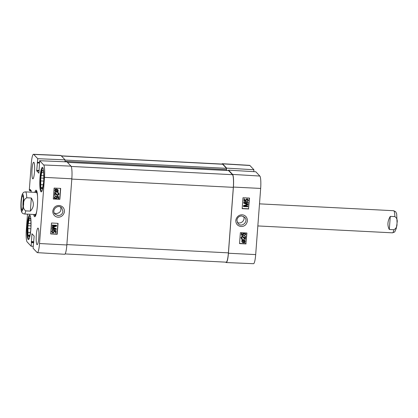 <?xml version="1.0" encoding="UTF-8"?>
<svg xmlns="http://www.w3.org/2000/svg" width="418" height="418" viewBox="0 0 418 418"><rect width="100%" height="100%" fill="white"/><g stroke="black" fill="none" stroke-linecap="round" stroke-linejoin="round"><path stroke-width="0.63" d="M65.114 253.93L226.19 262.175A11.072 1.75 -87.1 0 0 228.4 252.859L233.328 187.348A11.072 1.75 -87.1 0 0 232.502 174.687L228.589 170.591M226.519 170.471L226.504 168.329L222.637 164.232A11.072 1.75 -87.1 0 0 222.381 164.096L61.289 155.851M65.02 160.491L64.973 161.787M23.042 206.696A5.444 0.862 92.9 0 1 23.037 202.019A5.444 0.862 92.9 0 1 23.434 198.994M21.276 201.695A6.991 1.108 -87.1 0 0 22.144 209.7A6.991 1.108 -87.1 0 0 23.424 202.855A6.991 1.108 -87.1 0 0 22.849 195.911A6.991 1.108 -87.1 0 0 21.276 201.695M21.13 200.321L20.973 202.375M31.329 198.007C34.323 202.986 33.994 207.354 30.347 211.111L25.759 210.876C23.638 209.402 22.943 207.176 23.669 204.193C23.392 201.157 24.422 199.02 26.747 197.777L31.329 198.007L30.347 211.111M389.304 229.482C387.183 225.427 387.512 221.059 390.292 216.378L394.874 216.613C396.995 218.086 397.696 220.317 396.969 223.301C397.241 226.331 396.217 228.474 393.892 229.717L389.304 229.482L390.292 216.378M60.641 207.124C61.556 210.918 60.056 213.065 56.143 213.567L54.298 213.065M43.592 182.321L43.352 183.659A9.076 1.437 92.9 0 1 42.798 186.752L42.37 189.171L41.904 188.68L42.448 188.706M42.558 188.116L41.314 188.053L40.849 187.562L42.636 187.651M43.691 172.613L41.732 172.514L42.161 170.089L42.626 170.581A9.076 1.437 92.9 0 1 42.73 170.565A9.076 1.437 92.9 0 1 43.216 171.208L43.681 171.699L43.712 174.609A9.076 1.437 92.9 0 1 43.754 178.329L43.77 179.735M43.686 181.083L40.776 180.931L40.745 178.021L43.754 178.178M40.745 178.021L41.178 175.602L43.759 175.732M40.849 187.562L40.818 184.651L43.195 184.772M42.077 190.78A11.401 1.803 92.9 0 1 41.403 190.859A11.401 1.803 92.9 0 1 40.462 179.536A11.401 1.803 92.9 0 1 42.552 168.376A11.401 1.803 92.9 0 1 43.216 168.522M41.904 188.68A9.076 1.437 92.9 0 1 41.8 188.696A9.076 1.437 92.9 0 1 41.314 188.053M40.818 184.651A9.076 1.437 92.9 0 1 40.776 180.931M41.178 175.602A9.076 1.437 92.9 0 1 41.732 172.514M30.77 230.041L30.53 231.379A9.076 1.437 92.9 0 1 29.981 234.472L29.547 236.891L29.082 236.4L29.631 236.426M29.735 235.836L28.492 235.773L28.027 235.282L29.819 235.371M30.869 220.333L28.91 220.234L29.344 217.809L29.803 218.3A9.076 1.437 92.9 0 1 29.908 218.285A9.076 1.437 92.9 0 1 30.399 218.927L30.859 219.419L30.89 222.329A9.076 1.437 92.9 0 1 30.932 226.049L30.948 227.455M30.869 228.803L27.959 228.651L27.928 225.741L30.937 225.898M27.928 225.741L28.356 223.322L30.937 223.452M28.027 235.282L27.996 232.371L30.373 232.492M29.255 238.5A11.401 1.803 92.9 0 1 28.581 238.579A11.401 1.803 92.9 0 1 27.645 227.256A11.401 1.803 92.9 0 1 29.73 216.096A11.401 1.803 92.9 0 1 30.394 216.242M29.082 236.4A9.076 1.437 92.9 0 1 28.983 236.416A9.076 1.437 92.9 0 1 28.492 235.773M27.996 232.371A9.076 1.437 92.9 0 1 27.959 228.651M28.356 223.322A9.076 1.437 92.9 0 1 28.91 220.234M34.736 214.518A11.678 1.844 -87.1 0 0 35.018 215.009A11.678 1.844 -87.1 0 0 35.217 215.145A11.678 1.844 -87.1 0 0 36.188 213.932M37.254 193.137A11.678 1.844 -87.1 0 0 36.408 191.836A11.678 1.844 -87.1 0 0 35.864 192.405M35.222 214.533A11.072 1.75 -87.1 0 0 36.805 210.792M37.547 196.324A11.072 1.75 -87.1 0 0 36.35 192.442M53.002 230.59L52.114 231.389L52.328 232.032L53.117 232.366L54.178 231.488L53.917 230.172L56.132 230.71L55.965 232.883L55.453 232.857L55.584 231.117L54.429 230.814L54.643 231.656L53.123 232.941L52.119 232.539L51.581 231.264L52.908 229.921L53.002 230.59M52.287 231.98L53.023 232.267L54.084 231.384L53.948 230.799M53.718 230.569L53.917 230.172M53.823 230.067L56.132 230.71M55.484 231.091L55.453 232.857M52.119 232.539L51.675 231.368L52.997 230.025M56.592 225.312L56.529 226.18L52.689 227.23L56.336 228.709L56.278 229.482L51.905 229.252L51.947 228.698L55.61 228.892L52.046 227.423L52.083 226.906L55.902 225.835L52.177 225.636L52.219 225.083L56.592 225.312L52.219 225.083M52.6 227.126L56.336 228.709M51.947 228.698L51.905 229.252M51.858 228.594L55.333 228.777M52.083 226.906L52.046 227.423M51.989 226.802L55.51 225.814M52.13 224.978L52.177 225.636M54.763 198.571L54.319 197.395L55.646 196.058L55.651 196.622L54.758 197.416L54.972 198.059L55.761 198.398L56.822 197.521L56.561 196.204L58.776 196.742L58.614 198.911L58.097 198.884L58.227 197.144L57.073 196.847L57.287 197.688L55.766 198.968L54.601 198.404M54.93 198.007L55.667 198.294L56.728 197.416L56.597 196.826M56.362 196.596L56.561 196.204M56.467 196.099L58.776 196.742M58.133 197.118L58.097 198.884M54.669 198.466L54.225 197.291L55.646 196.058M54.544 195.42L54.758 192.536L57.773 195.028L58.593 194.245L58.405 193.612L57.778 193.346L57.877 192.797L58.734 193.21L59.032 194.281L57.721 195.582L56.582 194.929L55.218 193.309L55.061 195.446L54.544 195.42L54.758 192.536M54.664 192.432L55.129 192.614M55.035 192.515L55.803 193.126M56.811 194.407L57.679 194.924L58.499 194.14L58.353 193.565M57.877 192.797L57.778 193.346M57.783 192.693L58.687 193.158M56.534 194.877L55.129 193.205M55.516 193.571L55.218 193.309M55.437 191.324L57.193 191.522M57.287 191.627L55.479 191.376L55.223 190.582L55.547 189.866L57.287 191.627M57.532 191.454L55.787 189.688L56.634 189.532L57.611 189.918L57.872 190.733L57.532 191.454L57.564 189.866M55.798 189.688L57.438 191.35M58.206 192.134L56.43 192.223L55.207 191.695L54.852 190.577L55.27 189.589L55.082 188.978L55.495 189.396L56.66 189.088L57.893 189.615L58.243 190.749L57.815 191.737L58.206 192.134L57.815 191.731M55.16 191.643L54.758 190.472L55.181 189.485M54.988 188.873L55.495 189.396M55.401 189.291L56.566 188.983L57.846 189.563M53.311 198.822L55.484 198.931M56.049 198.963L59.701 199.156L60.511 188.403M51.492 223.008L58.05 223.348L57.229 234.268L50.672 233.923L51.492 223.008M50.682 233.761L57.073 234.096L57.883 223.343M54.115 188.063L60.678 188.408L59.858 199.329L53.295 198.984L54.115 188.063M62.946 211.351C62.465 214.079 60.845 215.5 58.086 215.62L55.098 214.241C50.928 210.254 58.003 203.587 61.759 207.976L62.946 211.351M52.778 211.022C52.684 218.541 62.554 219.638 64.435 211.879C64.518 208.295 62.841 206.173 59.408 205.515C55.834 205.384 53.629 207.218 52.778 211.022M37.359 252.644L64.638 254.285A11.072 1.75 -87.1 0 0 66.849 244.969L71.828 178.799A11.072 1.75 -87.1 0 0 71.003 166.139L66.974 161.87L39.663 160.716L43.691 164.979A10.831 1.714 92.9 0 1 44.496 177.368L39.522 243.532A10.831 1.714 92.9 0 1 37.359 252.644A10.831 1.714 92.9 0 1 37.108 252.509L33.079 248.245L34.156 236.081L31.951 233.746L31.172 246.223L27.144 241.954A10.831 1.714 92.9 0 1 26.339 229.571L27.499 214.147M61.038 155.585A11.072 1.75 -87.1 0 0 60.782 155.449L33.477 154.294A10.831 1.714 92.9 0 1 33.727 154.425L37.756 158.694L65.067 159.854L61.038 155.585L33.727 154.425M65.067 159.854L64.921 161.787M40.003 177.676A12.289 1.944 92.9 0 1 42.458 167.336A12.289 1.944 92.9 0 1 43.77 179.709A12.289 1.944 92.9 0 1 41.199 191.883A12.289 1.944 92.9 0 1 40.003 177.676M27.18 225.396A12.289 1.944 92.9 0 1 29.636 215.056A12.289 1.944 92.9 0 1 30.948 227.429A12.289 1.944 92.9 0 1 28.382 239.603A12.289 1.944 92.9 0 1 27.18 225.396M32.045 169.243A8.303 1.311 92.9 0 1 33.701 162.257A8.303 1.311 92.9 0 1 34.59 170.617A8.303 1.311 92.9 0 1 32.855 178.841A8.303 1.311 92.9 0 1 32.045 169.243M36.324 235.078A8.303 1.311 92.9 0 1 37.986 228.092A8.303 1.311 92.9 0 1 38.869 236.452A8.303 1.311 92.9 0 1 37.134 244.676A8.303 1.311 92.9 0 1 36.324 235.078M35.431 216.106L35.431 216.106A12.618 1.996 92.9 0 1 34.548 214.507M35.682 192.395A12.618 1.996 92.9 0 1 36.716 190.895L36.716 190.895M33.691 214.465A13.287 2.1 -87.1 0 0 35.086 216.581A13.287 2.1 -87.1 0 0 37.39 205.557A13.287 2.1 -87.1 0 0 36.423 190.389A13.287 2.1 -87.1 0 0 34.825 192.353M33.477 154.294A10.831 1.714 92.9 0 0 31.313 163.401L29.302 190.153L29.856 190.733L30.07 189.438L31.198 190.629L31.157 192.165M39.663 160.716L38.895 173.193L36.679 170.857L37.756 158.694M33.226 246.343L31.172 246.223M243.61 216.487C245.617 220.218 240.81 224.518 237.293 222.444M244.509 200.677L245.554 200.943L245.34 200.102L246.855 198.816L247.858 199.214L248.402 200.488L247.08 201.831L246.975 201.162L247.963 200.468L247.712 199.788L246.97 199.49L245.909 200.374L246.171 201.69L243.96 201.157L244.122 198.984L244.634 199.01L244.504 200.75L245.659 201.048L245.444 200.206L246.96 198.921L247.968 199.323M246.975 201.162L247.858 200.363L247.66 199.736M244.122 198.984L243.96 201.157M244.018 198.879L244.634 199.01M247.08 201.831L247.08 201.267M243.495 206.555L243.563 205.687L247.388 204.627L243.751 203.158L243.809 202.385L248.172 202.599L248.13 203.158L244.478 202.976L248.036 204.433L247.994 204.951L244.185 206.032L247.9 206.215L247.858 206.774L243.495 206.555L243.563 205.687M243.459 205.583L247.284 204.522M243.809 202.385L243.751 203.158M243.704 202.281L248.172 202.599M244.65 202.986L248.036 204.433M244.488 205.949L247.9 206.215M244.431 235.24L245.319 234.441L245.068 233.756L244.321 233.463L243.26 234.341L243.522 235.658L241.317 235.125L241.479 232.957L241.991 232.983L241.86 234.723L243.01 235.015L242.801 234.179L244.316 232.889L245.272 233.239L245.758 234.456L244.436 235.804L244.326 235.13L245.214 234.336L245.016 233.709M241.479 232.957L241.317 235.125M241.374 232.852L241.991 232.983M241.865 234.644L243.01 235.015M242.905 234.911L242.696 234.075L243.668 232.847M244.765 232.899L245.272 233.239M244.326 235.13L244.436 235.804M245.538 236.436L245.319 239.321L242.315 236.834L241.499 237.623L241.714 238.281L242.309 238.516L242.21 239.065L241.395 238.699L241.055 237.586L242.367 236.285L243.37 236.792L244.859 238.547L245.021 236.41L245.538 236.436L245.021 236.41M244.311 238.767L243.036 237.205M241.661 238.223L242.309 238.516M241.348 238.647L240.951 237.481L242.262 236.18L243.318 236.74M244.634 238.359L244.917 236.306M242.801 240.235L244.556 240.439L244.854 241.275L244.53 241.991L242.801 240.235M244.425 241.886L244.749 241.17L244.504 240.387M242.555 240.407L244.295 242.168L242.513 241.985L242.215 241.134L242.555 240.407L244.295 242.168M242.461 241.928L243.913 242.299M243.809 242.194L244.19 242.064M241.886 239.728L243.652 239.639L244.823 240.11L245.23 241.28L244.807 242.268L244.995 242.879L244.587 242.461L243.422 242.774L242.241 242.299L241.844 241.118L242.273 240.125L241.782 239.624L242.09 239.519M242.393 239.827L243.548 239.535L244.77 240.057M244.587 242.461L244.995 242.879M242.194 242.247L241.74 241.014L242.273 240.125M242.168 240.021L241.782 239.624M239.561 243.433L245.915 243.751L246.724 232.998M242.189 208.493L248.543 208.812L249.353 198.059M248.715 208.984L242.174 208.66L242.994 197.74L249.536 198.069L248.543 208.812M246.092 243.924L239.551 243.6L240.371 232.68L246.913 233.009L245.915 243.751M236.896 220.255C237.377 217.527 238.991 216.096 241.74 215.965L244.718 217.334C248.872 221.31 241.818 227.998 238.077 223.625L236.896 220.255M247.43 220.976C247.524 213.452 237.68 212.386 235.804 220.15C235.721 223.729 237.393 225.845 240.82 226.499C244.378 226.613 246.583 224.774 247.43 220.976M226.216 262.551L253.522 263.706A10.831 1.714 -87.1 0 0 255.685 254.599L260.66 188.429A10.831 1.714 -87.1 0 0 259.855 176.046L255.826 171.777L228.552 170.142L232.58 174.41A11.072 1.75 92.9 0 1 233.401 187.071L228.427 253.24A11.072 1.75 92.9 0 1 226.216 262.551A11.072 1.75 92.9 0 1 225.96 262.415L225.71 262.149M228.552 170.142L228.515 170.575M226.593 168.762L226.64 168.12L253.919 169.755L249.891 165.491A10.831 1.714 -87.1 0 0 249.64 165.356L222.36 163.715A11.072 1.75 92.9 0 1 222.611 163.856L226.64 168.12M221.885 164.07A11.072 1.75 92.9 0 1 222.36 163.715M253.919 169.755L253.773 171.657M66.88 244.593L228.4 252.859M71.807 179.082L233.328 187.348M61.415 155.982L222.637 164.232M65.051 160.063L226.504 168.329M65.009 161.322L226.582 169.593M67.413 162.341L228.641 170.591M232.502 174.687L71.196 166.432M21.694 211.095A8.412 1.332 92.9 0 1 21.067 201.476A8.412 1.332 92.9 0 1 22.943 194.501A8.412 1.332 92.9 0 1 23.565 204.12A8.412 1.332 92.9 0 1 21.694 211.095M25.759 210.876A11.072 1.75 92.9 0 1 24.369 213.99C23.126 213.697 22.42 213.342 22.264 212.924C20.984 211.712 20.602 207.542 21.125 200.415C21.72 194.955 22.457 193.853 22.635 193.591L23.324 192.693C23.492 192.322 24.218 192.05 25.503 191.878A11.072 1.75 92.9 0 1 26.747 197.777M396.87 224.414L396.269 228.468L394.707 231.985L392.502 232.831A11.072 1.75 -87.1 0 0 393.892 229.717M394.874 216.613A11.072 1.75 -87.1 0 0 393.887 210.855A11.072 1.75 -87.1 0 0 393.636 210.714L395.715 211.754L396.682 213.88L397.032 222.334M66.849 244.969L39.522 243.532M71.828 178.799L44.496 177.368M31.235 190.796L29.866 190.728L31.235 190.801M30.995 190.415L29.939 190.357M30.451 189.835L29.981 189.814M32.322 234.137L31.852 234.117M33.722 242.754L31.444 242.639M33.764 242.252L31.413 242.132M33.769 242.168L31.329 242.048M33.806 241.667L31.298 241.541M39.12 170.983L36.679 170.857M39.161 170.476L36.648 170.351M39.485 163.041L37.207 162.926M37.395 162.649L39.511 162.759L37.406 162.644M39.538 162.383L37.484 162.278M71.003 166.139L43.691 164.979M233.401 187.071L260.66 188.429M228.427 253.24L255.685 254.599M232.58 174.41L259.855 176.046M222.611 163.856L249.891 165.491M228.615 170.581L67.402 162.325M24.369 213.99L35.29 214.549M25.503 191.878L36.418 192.437M396.98 223.134L396.954 223.458M393.636 210.714L259.5 203.853M392.502 232.831L257.838 225.939M41.403 190.859L41.821 191.334M42.552 168.376L43.017 167.947M28.581 238.579L28.999 239.054M29.73 216.096L30.195 215.667M35.217 215.145L35.776 215.312M36.408 191.836L36.983 191.721"/></g></svg>
